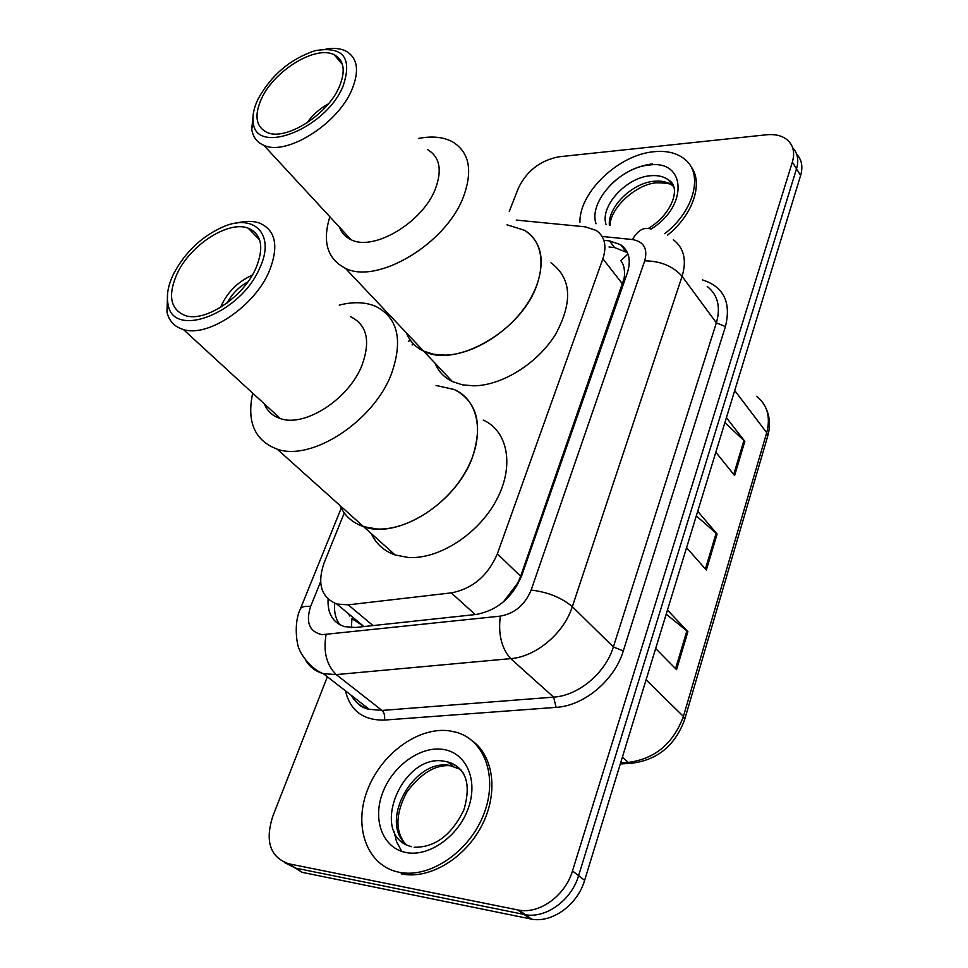 <?xml version="1.0" encoding="UTF-8"?>
<svg xmlns="http://www.w3.org/2000/svg" width="968" height="968" viewBox="0 0 968 968"><rect width="100%" height="100%" fill="white"/><g stroke="black" fill="none" stroke-linecap="round" stroke-linejoin="round"><path stroke-width="1.45" d="M503.421 601.878L517.735 583.014L520.639 576.275L624.118 278.433C625.207 270.895 624.118 264.966 620.827 260.67L627.966 253.991M351.372 627.663L351.953 618.673L363.194 625.933L336.791 604.008L348.214 604.843L451.294 592.876C472.578 588.762 487.945 575.742 497.37 553.793L602.882 258.783C606.984 246.005 604.794 236.579 596.324 230.481L585.374 226.839L516.246 220.087M348.335 613.591L349.799 616.011M344.269 512.967L324.135 562.795C316.947 583.74 321.17 597.474 336.791 604.008M412.828 343.265L412.114 345.044M610.324 185.033C622.981 172.897 636.956 165.855 652.275 163.931M509.265 211.496L518.388 188.143C526.81 170.828 540.338 160.373 558.972 156.792L766.414 134.794C775.55 133.923 782.737 135.81 787.976 140.481C793.494 145.89 794.946 153.113 792.356 162.14L572.487 870.934C565.397 895.4 539.817 914.095 519.042 910.174L288.694 863.783C270.205 857.212 264.869 841.458 272.698 816.544L327.353 676.765M792.356 162.14L796.507 168.819C798.999 160.131 797.705 153.077 792.61 147.68C797.705 153.077 798.999 160.131 796.507 168.819L578.598 875.653C571.58 900.034 546.109 918.632 525.37 914.7L295.434 868.078L284.386 862.488M328.091 599.144C327.378 613.409 332.798 622.569 344.366 626.623L355.401 627.482L475.893 614.499C497.177 610.566 512.435 597.655 521.655 575.766L627.361 272.831C631.293 260.235 629.067 250.869 620.682 244.71L609.489 240.887L603.875 240.306M340.119 624.917C335.654 619.254 333.875 612.054 334.759 603.318M609.005 246.985L614.607 247.578L627.421 252.66M796.725 154.335C801.794 159.744 803.101 166.786 800.633 175.45L796.507 168.819L578.598 875.653C571.58 900.034 546.109 918.632 525.37 914.7L295.434 868.078L288.694 863.783M800.633 175.45L584.636 880.335C577.69 904.632 552.341 923.133 531.65 919.164L302.113 872.337L295.434 868.078M726.411 417.668L744.84 441.36L734.603 475.554L715.824 452.213M667.46 610.058L687.897 631.68L676.535 669.662L655.675 648.5M697.722 511.31L717.106 534.034L706.337 570.043L686.566 547.719M696.307 515.896L717.106 534.034M666.19 614.196L687.897 631.68M724.887 422.653L744.84 441.36M579.929 222.216C579.191 192.245 618.879 154.517 654.09 151.698C666.71 150.476 676.886 152.956 684.642 159.151C703.712 173.647 694.395 210.855 664.726 233.687M690.499 165.939C703.857 182.153 693.499 214.521 667.436 235.248M306.88 122.984C312.579 114.962 319.73 108.585 328.358 103.878M445.123 355.135L433.628 354.276L423.597 351.094C415.405 347.161 409.67 341.087 406.391 332.883C409.67 341.087 415.405 347.161 423.597 351.094C455.408 368.566 521.425 330.862 536.865 285.1C545.335 259.569 541.233 241.298 524.547 230.311C544.573 241.988 546.872 272.661 528.346 302.137C509.979 331.625 473.691 354.53 445.123 355.135M550.961 262.812C571.495 278.082 573.044 301.907 555.596 334.287C537.76 363.339 502.077 385.603 473.763 385.833L462.353 384.828L452.358 381.537C444.167 377.52 438.395 371.409 435.043 363.206M507.038 224.818L524.547 230.311M418.406 138.472C432.031 135.786 443.489 136.948 452.77 141.957C469.419 152.363 472.965 170.683 463.406 196.903C445.982 243.936 377.084 284.81 345.358 268.281C327.329 258.94 322.162 241.77 329.858 216.772M427.747 149.701C439.859 157.082 442.376 170.211 435.298 189.099C422.568 222.555 373.491 251.619 351.057 239.701C345.394 237.087 341.535 232.913 339.466 227.165M325.986 49.029C333.803 47.759 340.385 48.412 345.721 50.977C357.712 57.765 359.697 70.846 351.662 90.218C337.215 124.557 285.971 156.247 263.792 145.297C256.847 142.332 252.829 136.936 251.74 129.131L253.289 113.849M342.914 86.588C324.861 129.845 254.644 156.163 253.18 121.726C252.382 115.059 254.003 107.508 258.032 99.075C271.258 75.093 290.291 58.951 315.132 50.675C343.386 45.895 352.654 57.862 342.914 86.588M261.541 98.567C274.247 70.374 316.125 44.843 334.287 54.801C344.233 60.355 345.842 71.136 339.139 87.144C327.136 115.349 285.04 141.388 266.853 132.338C255.806 126.639 254.039 115.386 261.541 98.567M340.76 230.142L340.99 228.811M399.239 872.289C367.283 866.154 353.284 827.483 367.126 790.904C380.545 754.229 418.055 726.593 449.273 730.816L455.904 732.171C484.448 739.77 498.242 776.614 484 813.664C470.121 850.799 430.905 878.158 400.316 872.483L399.239 872.289M472.856 741.27C493.886 756.903 498.447 793.53 481.761 825.68C465.269 857.89 430.3 879.15 402.785 874.164L401.708 873.971M220.522 307.425C226.681 293.05 236.93 282.426 251.256 275.59L252.297 275.154M376.746 528.988L363.508 526.616C352.412 522.793 344.523 515.714 339.841 505.381C344.523 515.714 352.412 522.793 363.508 526.616C397.763 539.866 456.823 502.634 472.578 456.823C483.044 423.887 476.946 401.454 454.282 389.499C479.063 400.329 485.379 435.467 466.564 469.94C448.002 504.449 407.625 530.742 376.746 528.988M483.274 420.076C507.982 431.147 514.673 466.08 496.487 500.008C478.531 533.997 438.891 559.564 408.266 557.471L395.101 554.954C384.042 551.046 376.129 543.943 371.337 533.634M436.011 385.47L454.282 389.499M227.177 302.923C232.005 293.861 238.914 286.843 247.917 281.857M339.224 305.126C352.872 301.629 364.863 301.956 375.185 306.118C397.909 317.407 403.305 340.058 391.374 374.047C373.539 421.419 311.599 461.579 277.199 449.176C254.766 440.658 246.598 421.975 252.684 393.153M350.44 316.669C366.957 324.655 370.804 340.869 361.959 365.347C348.904 399.106 304.702 427.614 280.345 418.563C272.625 416.034 267.265 411.11 264.276 403.801M236.446 223.088C245.279 220.801 252.975 220.801 259.533 223.063C275.965 230.372 279.099 246.646 268.971 271.887C254.076 306.759 207.684 337.699 183.424 329.531C174.591 326.918 169.097 321.11 166.944 312.095L167.645 292.796M259.69 268.088C240.608 313.632 173.018 339.248 168.081 304.4C166.242 295.627 168.033 285.524 173.478 274.077C185.275 251.728 202.239 235.805 224.358 226.306C255.201 213.468 275.469 235.26 259.69 268.088M177.035 273.835C190.188 245.061 228.291 220.317 248.135 228.133C261.747 234.111 264.325 247.518 255.854 268.354C243.476 297.031 205.337 322.429 185.445 315.641C170.38 309.566 167.573 295.639 177.035 273.835M265.389 406.221L265.498 404.926M625.401 278.421L624.118 278.433M518.485 583.087L517.735 583.014M622.63 284.156L602.882 258.783M520.639 576.275L497.37 553.793M475.24 614.571L451.294 592.876M373.031 625.582L348.214 604.843M320.614 581.659L310.631 606.428C305.525 622.315 309.337 631.741 322.054 634.681L500.311 616.132C514.722 613.506 524.995 604.818 531.142 590.069L644.712 260.852C647.931 248.703 643.841 241.601 632.443 239.544L602.096 236.458M673.329 239.737C683.989 247.989 686.905 260.186 682.101 276.316L572.318 606.67C563.933 633.278 535.969 656.8 510.693 658.627L336.247 674.599L323.312 673.631C315.362 671.405 309.385 666.783 305.392 659.752M351.215 695.302C355.292 702.332 361.306 706.991 369.231 709.29L382.009 710.439L336.247 674.599C326.531 665.028 323.143 651.706 326.071 634.645M702.465 279.909C723.725 286.734 731.385 302.294 725.419 326.591L623.295 650.944C614.583 680.262 584.043 705.854 556.104 707.366L384.441 720.071C363.266 720.507 350.259 710.754 345.419 690.801M517.723 909.944L530.343 918.935M572.487 870.934L584.636 880.335M644.712 260.852C660.539 260.985 673.002 266.139 682.101 276.316L716.368 322.852C720.87 306.965 717.808 294.829 707.197 286.443M500.311 616.132C498.06 634.173 501.521 648.342 510.693 658.627L553.623 697.141C578.441 695.69 605.532 672.978 613.361 646.951L716.368 322.852L725.419 326.591M384.441 720.071C385.095 715.896 384.284 712.678 382.009 710.439L553.623 697.141L556.104 707.366M531.142 590.069C547.876 592.089 561.597 597.631 572.318 606.67L613.361 646.951L623.295 650.944M632.443 239.544C637.791 230.287 643.95 226.778 650.895 229.017M300.056 609.731L300.528 608.545C301.907 606.73 305.271 606.016 310.631 606.428M614.607 247.578L609.489 240.887M634.016 761.78L629.926 763.437C656.74 760.654 674.986 746.013 684.666 719.526L683.396 716.417L766.716 432.72L767.6 436.592L684.787 719.091M620.306 763.958L629.926 763.437L628.293 762.433C654.985 758.876 673.353 743.533 683.396 716.417L646.08 679.826M734.724 390.515L766.716 432.72C770.758 417.051 767.382 404.914 756.601 396.311M620.645 762.845L628.293 762.433L622.388 757.133M705.418 569.015L716.175 533.102M733.732 474.465L743.944 440.392M675.567 668.682L686.917 630.785M606.125 224.733C599.543 206.547 626.248 177.241 650.629 175.728C658.071 175.075 664.109 176.551 668.731 180.157L673.643 186.703M596.034 223.765C588.29 201.985 620.185 167.004 649.371 165.044C686.058 159.49 688.599 206.269 651.077 229.041M609.344 225.036C607.868 206.668 632.649 182.637 654.525 181.21C661.955 180.58 667.98 182.069 672.603 185.674L673.595 186.546M411.569 846.685C368.264 836.134 401.635 752.608 444.433 761.271L447.579 761.901C454.44 763.74 459.824 767.721 463.745 773.843M406.221 852.554C382.953 848.331 372.353 820.32 382.421 793.397C392.161 766.402 419.894 746.05 442.715 749.353C465.681 752.257 478.361 779.155 468.585 807.409C459.159 835.723 429.332 857.2 406.221 852.554M406.342 844.616C378.488 821.529 414.062 758.053 449.817 765.482L460.853 769.584M401.224 850.412L396.541 841.652L394.085 831.439M519.042 910.174L531.65 919.164M341.22 508.188L300.528 608.545C292.276 625.594 298.313 649.794 299.366 649.092C298.894 650.23 308.731 668.319 323.312 673.631L369.231 709.29C362.407 708.37 356.454 703.748 351.372 695.423M409.694 339.26L408.774 341.535M625.788 251.438L620.682 244.71M766.111 408.496C769.923 416.942 770.48 426.101 767.781 435.987M648.451 228.363C672.179 214.267 681.472 187.006 668.731 180.157L672.603 185.674C671.937 183.859 666.649 182.904 656.752 182.807C636.992 183.678 610.058 207.793 610.155 225.108M345.358 268.281L452.358 381.537M351.057 239.701L263.792 145.297M253.18 121.726L251.74 129.131M342.466 64.553L334.287 54.801M414.11 847.254C434.995 847.581 451.584 835.142 463.878 809.926C471.476 783.729 466.044 767.721 447.579 761.901L452.964 766.111L450.205 765.736C435.249 764.551 420.753 773.396 406.717 792.284C395.501 813.664 395.041 830.931 405.362 844.084M400.316 872.483L402.785 874.164M277.199 449.176L395.101 554.954M280.345 418.563L183.424 329.531M168.081 304.4L166.944 312.095M259.63 239.858L248.135 228.133"/></g></svg>
